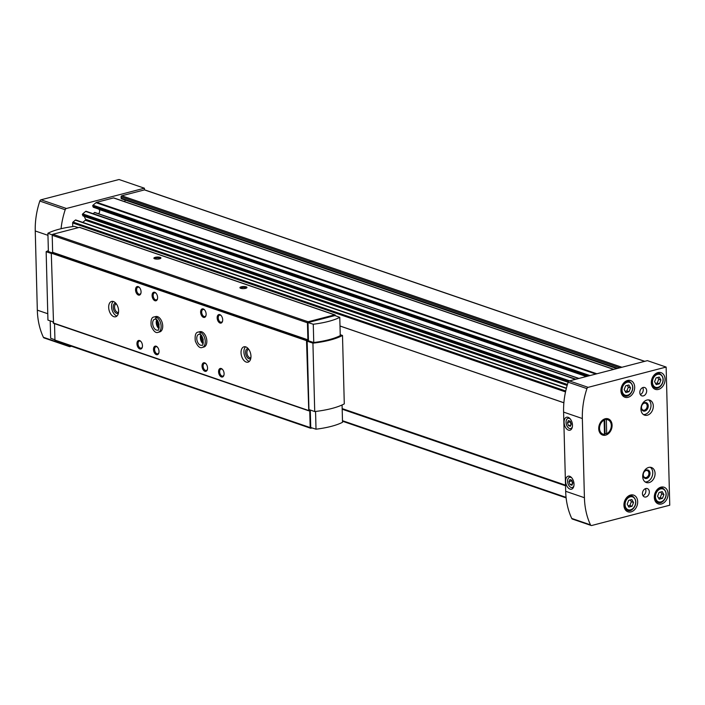 <?xml version="1.0" encoding="UTF-8"?>
<svg xmlns="http://www.w3.org/2000/svg" width="705" height="705" viewBox="0 0 705 705"><rect width="100%" height="100%" fill="white"/><g stroke="black" fill="none" stroke-linecap="round" stroke-linejoin="round"><path stroke-width="1.06" d="M624.189 389.583L625.688 385.802L628.869 384.974L630.543 387.926L629.045 391.716L625.864 392.535L624.189 389.583M627.194 504.137L628.693 500.356L631.865 499.537L633.539 502.489L632.041 506.269L628.869 507.098L627.194 504.137M654.575 381.678L656.073 377.898L659.254 377.069L660.929 380.03L659.431 383.811L656.249 384.639L654.575 381.678M657.571 496.241L659.078 492.46L662.251 491.632L663.925 494.593L662.427 498.373L659.254 499.202L657.571 496.241M342.172 408.847L565.516 485.41M591.134 525.472L572.381 519.047A1.762 1.322 -71.1 0 1 571.737 518.431A68.764 51.58 -71.1 0 1 565.674 491.288L563.595 412.108A68.764 51.58 -71.1 0 1 568.168 382.189A1.762 1.322 -71.1 0 1 569.384 380.92L647.384 360.643L666.137 367.067L669.75 505.212L591.751 525.489A1.762 1.322 -71.1 0 1 591.134 525.472A1.762 1.322 -71.1 0 1 590.49 524.864A68.764 51.58 -71.1 0 1 584.419 497.712L582.348 418.532A68.764 51.58 -71.1 0 1 586.921 388.622A1.762 1.322 -71.1 0 1 588.137 387.345L666.137 367.067M72.738 226.587L72.641 222.939A0.881 0.661 -71.1 0 1 73.02 222.075L75.338 220.119A0.705 0.529 -71.1 0 1 75.814 219.995L566.397 388.182M82.776 222.383L85.314 220.242L567.155 385.432M84.239 216.373L85.552 219.281A0.705 0.529 -71.1 0 1 85.314 220.242M83.208 215.933L82.459 214.866A0.705 0.529 -71.1 0 1 82.705 213.897L85.649 211.412A0.705 0.529 -71.1 0 1 86.125 211.297L575.932 379.219M93.086 213.685L94.743 212.434L578.911 378.444M98.621 209.059L99.008 209.42A2.644 1.983 -71.1 0 1 98.462 213.703M93.518 207.235L92.769 206.16A0.705 0.529 -71.1 0 1 93.016 205.199L96.003 202.679A2.115 1.586 -71.1 0 1 96.691 202.309L113.514 197.929A0.881 0.661 -71.1 0 1 114.069 198.123M124.485 201.595L125.428 200.149M121.842 198.819A0.881 0.661 -71.1 0 1 121.128 198.158L121.093 196.81A0.881 0.661 -71.1 0 1 121.762 195.787L144.446 189.892A0.881 0.661 -71.1 0 1 145.001 190.077M61.062 228.728A68.764 51.58 -71.1 0 1 65.195 209.755A1.762 1.322 -71.1 0 1 66.402 208.486L144.402 188.209L144.446 189.892L644.608 361.365M71.469 346.252L70.024 346.631A1.762 1.322 -71.1 0 1 69.407 346.613A1.762 1.322 -71.1 0 1 68.755 345.996A68.764 51.58 -71.1 0 1 68.394 345.203M342.181 409.208L565.525 485.78M340.004 325.992L563.885 402.74M572.469 425.159A6.697 3.966 75.4 0 1 572.24 427.389A6.697 3.966 75.4 0 1 566.802 429.072A6.697 3.966 75.4 0 1 564.388 419.775A6.697 3.966 75.4 0 1 569.957 418.594A6.697 3.966 75.4 0 1 572.469 425.159M574.011 484.123A6.697 3.966 75.4 0 1 573.782 486.353A6.697 3.966 75.4 0 1 568.345 488.036A6.697 3.966 75.4 0 1 565.93 478.739A6.697 3.966 75.4 0 1 571.499 477.558A6.697 3.966 75.4 0 1 574.011 484.123M605.198 418.761A8.575 6.433 108.9 0 0 599.726 432.562A8.575 6.433 108.9 0 0 611.305 429.548A8.575 6.433 108.9 0 0 605.198 418.761M643.136 387.468A4.406 3.305 108.9 0 0 639.876 391.583A4.406 3.305 108.9 0 0 641.814 395.849A4.406 3.305 108.9 0 0 646.37 392.747A4.406 3.305 108.9 0 0 644.67 387.512A4.406 3.305 108.9 0 0 643.136 387.468M645.78 488.547A4.406 3.305 108.9 0 0 642.519 492.672A4.406 3.305 108.9 0 0 644.458 496.928A4.406 3.305 108.9 0 0 649.023 493.835A4.406 3.305 108.9 0 0 647.322 488.591A4.406 3.305 108.9 0 0 645.78 488.547M646.926 400.052A7.931 5.948 108.9 0 0 641.057 407.464A7.931 5.948 108.9 0 0 644.546 415.139A7.931 5.948 108.9 0 0 652.751 409.561A7.931 5.948 108.9 0 0 649.693 400.123A7.931 5.948 108.9 0 0 646.926 400.052M648.688 467.441A7.931 5.948 108.9 0 0 642.819 474.853A7.931 5.948 108.9 0 0 646.318 482.528A7.931 5.948 108.9 0 0 654.513 476.95A7.931 5.948 108.9 0 0 651.464 467.512A7.931 5.948 108.9 0 0 648.688 467.441M627.582 380.48A8.812 6.609 108.9 0 0 621.061 388.719A8.812 6.609 108.9 0 0 624.947 397.25A8.812 6.609 108.9 0 0 634.059 391.055A8.812 6.609 108.9 0 0 630.667 380.568A8.812 6.609 108.9 0 0 627.582 380.48M630.587 495.042A8.812 6.609 108.9 0 0 624.066 503.282A8.812 6.609 108.9 0 0 627.943 511.804A8.812 6.609 108.9 0 0 637.064 505.608A8.812 6.609 108.9 0 0 633.663 495.13A8.812 6.609 108.9 0 0 630.587 495.042M657.968 372.584A8.812 6.609 108.9 0 0 651.446 380.823A8.812 6.609 108.9 0 0 655.333 389.345A8.812 6.609 108.9 0 0 664.445 383.15A8.812 6.609 108.9 0 0 661.052 372.663A8.812 6.609 108.9 0 0 657.968 372.584M660.973 487.146A8.812 6.609 108.9 0 0 654.452 495.386A8.812 6.609 108.9 0 0 658.329 503.908A8.812 6.609 108.9 0 0 667.45 497.712A8.812 6.609 108.9 0 0 664.048 487.226A8.812 6.609 108.9 0 0 660.973 487.146M69.407 346.613L44.036 337.915A1.762 1.322 -71.1 0 1 43.393 337.298A68.764 51.58 -71.1 0 1 37.321 310.156L35.25 230.976A68.764 51.58 -71.1 0 1 39.824 201.057A1.762 1.322 -71.1 0 1 41.031 199.788L119.03 179.511L144.402 188.209M340.004 326.045L563.885 402.793M342.163 408.592L565.507 485.163M660.7 492.037L661.722 493.835L663.925 494.593M661.722 493.835L660.224 497.615L662.427 498.373M660.224 497.615L658.593 498.038M657.703 377.475L658.717 379.272L660.929 380.03M658.717 379.272L657.219 383.053L659.431 383.811M657.219 383.053L655.597 383.476M630.314 499.933L631.336 501.731L633.539 502.489M631.336 501.731L629.838 505.511L632.041 506.269M629.838 505.511L628.208 505.934M627.318 385.379L628.331 387.177L630.543 387.926M628.331 387.177L626.833 390.958L629.045 391.716M626.833 390.958L625.212 391.381M573.905 485.771A5.287 3.137 75.4 0 1 569.64 486.503A5.287 3.137 75.4 0 1 567.807 479.444A5.287 3.137 75.4 0 1 571.887 478.008M572.83 483.057L571.808 480.202L569.896 479.55L569.005 481.753L570.028 484.608L571.94 485.26L572.83 483.057M572.363 426.807A5.287 3.137 75.4 0 1 568.089 427.538A5.287 3.137 75.4 0 1 566.256 420.48A5.287 3.137 75.4 0 1 570.345 419.043M571.288 424.093L570.266 421.238L568.353 420.585L567.463 422.788L568.486 425.644L570.398 426.296L571.288 424.093M571.94 480.581L569.005 481.753M572.46 483.974L570.028 484.608M571.755 481.03L572.645 483.515M570.398 421.616L567.463 422.788M570.918 425.009L568.486 425.644M570.213 422.066L571.103 424.551M646 470.579A3.648 2.732 108.9 0 0 643.304 473.989A3.648 2.732 108.9 0 0 644.908 477.505A3.648 2.732 108.9 0 0 648.679 474.95A3.648 2.732 108.9 0 0 647.278 470.614A3.648 2.732 108.9 0 0 646 470.579M646.459 470.015A4.406 3.305 108.9 0 0 643.647 477.109A4.406 3.305 108.9 0 0 649.605 475.558A4.406 3.305 108.9 0 0 646.459 470.015M645.207 481.964A7.931 5.948 108.9 0 0 652.204 476.157A7.931 5.948 108.9 0 0 650.248 467.274M644.238 403.189A3.648 2.732 108.9 0 0 641.541 406.6A3.648 2.732 108.9 0 0 643.145 410.125A3.648 2.732 108.9 0 0 646.917 407.56A3.648 2.732 108.9 0 0 645.507 403.225A3.648 2.732 108.9 0 0 644.238 403.189M644.696 402.625A4.406 3.305 108.9 0 0 641.885 409.72A4.406 3.305 108.9 0 0 647.842 408.169A4.406 3.305 108.9 0 0 644.696 402.625M643.445 414.575A7.931 5.948 108.9 0 0 650.433 408.768A7.931 5.948 108.9 0 0 648.485 399.885M642.986 495.668A4.406 3.305 108.9 0 0 645.375 488.68M640.334 394.58A4.406 3.305 108.9 0 0 642.731 387.6M606.212 419.378A7.552 5.666 108.9 0 0 604.582 419.519A7.552 5.666 108.9 0 0 603.903 419.748M604.485 434.051A7.552 5.666 108.9 0 0 606.679 433.187M339.775 317.347L340.259 335.624A49.368 14.514 178.5 0 1 313.751 342.515L308.464 340.841L307.988 322.564L334.937 315.558L339.775 317.347A49.368 14.514 178.5 0 1 313.267 324.238L307.988 322.564M313.751 342.515L313.267 324.238M51.571 252.725L48.389 251.544L47.905 233.267A49.368 14.514 178.5 0 1 74.413 226.375L78.378 227.627M52.267 234.88L47.905 233.267M55.651 340.735A0.881 0.661 -71.1 0 1 54.946 340.074L54.514 323.639M312.059 427.935L310.896 428.235A0.881 0.661 -71.1 0 1 310.182 427.574L309.742 410.557L308.772 410.812L53.536 323.304L51.289 253.165L52.646 252.302L52.205 235.285A0.881 0.661 -71.1 0 1 52.866 234.263L79.401 227.362A0.881 0.661 -71.1 0 1 79.956 227.556M308.772 410.812L306.525 340.665L307.882 339.801L307.442 322.784A0.881 0.661 -71.1 0 1 308.103 321.762L334.646 314.871A0.881 0.661 -71.1 0 1 335.351 315.532L335.36 315.708M159.612 258.841A3.525 1.04 178.5 0 1 154.06 258.488A3.525 1.04 178.5 0 1 157.374 257.043A3.525 1.04 178.5 0 1 160.766 258.312A3.525 1.04 178.5 0 1 159.612 258.841M245.648 288.336A3.525 1.04 178.5 0 1 240.097 287.984A3.525 1.04 178.5 0 1 243.41 286.538A3.525 1.04 178.5 0 1 246.803 287.807A3.525 1.04 178.5 0 1 245.648 288.336M53.113 322.908L308.349 410.416M157.497 316.624L155.92 317.03A7.931 4.697 -104.6 0 0 154.184 316.959L155.761 316.545A7.931 4.697 75.4 0 1 162.723 325.921A7.931 4.697 75.4 0 1 159.753 331.905L158.176 332.311A7.931 4.697 -104.6 0 0 161.022 324.943A7.931 4.697 -104.6 0 0 156.043 317.074L156.043 319.25M201.621 331.747L200.035 332.161A7.931 4.697 -104.6 0 0 198.299 332.081L199.885 331.667A7.931 4.697 75.4 0 1 206.838 341.053A7.931 4.697 75.4 0 1 203.877 347.027L202.291 347.442A7.931 4.697 -104.6 0 0 205.146 340.074A7.931 4.697 -104.6 0 0 200.158 332.205L200.167 334.373M157.603 297.457A4.406 2.608 75.4 0 1 157.453 298.92A4.406 2.608 75.4 0 1 153.875 300.03A4.406 2.608 75.4 0 1 152.289 293.914A4.406 2.608 75.4 0 1 155.955 293.139A4.406 2.608 75.4 0 1 157.603 297.457M206.133 314.095A4.406 2.608 75.4 0 1 205.992 315.558A4.406 2.608 75.4 0 1 202.414 316.668A4.406 2.608 75.4 0 1 200.819 310.552A4.406 2.608 75.4 0 1 204.485 309.777A4.406 2.608 75.4 0 1 206.133 314.095M159.013 351.372A4.406 2.608 75.4 0 1 158.872 352.835A4.406 2.608 75.4 0 1 155.294 353.936A4.406 2.608 75.4 0 1 153.699 347.821A4.406 2.608 75.4 0 1 157.365 347.045A4.406 2.608 75.4 0 1 159.013 351.372M207.552 368.01A4.406 2.608 75.4 0 1 207.402 369.473A4.406 2.608 75.4 0 1 203.824 370.574A4.406 2.608 75.4 0 1 202.229 364.459A4.406 2.608 75.4 0 1 205.895 363.683A4.406 2.608 75.4 0 1 207.552 368.01M141.062 291.782A4.406 2.608 75.4 0 1 140.912 293.245A4.406 2.608 75.4 0 1 137.334 294.355A4.406 2.608 75.4 0 1 135.739 288.239A4.406 2.608 75.4 0 1 139.405 287.464A4.406 2.608 75.4 0 1 141.062 291.782M222.683 319.77A4.406 2.608 75.4 0 1 222.533 321.233A4.406 2.608 75.4 0 1 218.955 322.335A4.406 2.608 75.4 0 1 217.369 316.228A4.406 2.608 75.4 0 1 221.026 315.452A4.406 2.608 75.4 0 1 222.683 319.77M142.472 345.697A4.406 2.608 75.4 0 1 142.322 347.16A4.406 2.608 75.4 0 1 138.744 348.27A4.406 2.608 75.4 0 1 137.158 342.154A4.406 2.608 75.4 0 1 140.815 341.379A4.406 2.608 75.4 0 1 142.472 345.697M224.093 373.676A4.406 2.608 75.4 0 1 223.943 375.139A4.406 2.608 75.4 0 1 220.365 376.25A4.406 2.608 75.4 0 1 218.779 370.134A4.406 2.608 75.4 0 1 222.445 369.358A4.406 2.608 75.4 0 1 224.093 373.676M250.962 356.175A7.931 4.697 75.4 0 1 247.993 362.158A7.931 4.697 75.4 0 1 241.454 355.655A7.931 4.697 75.4 0 1 244 346.798A7.931 4.697 75.4 0 1 250.962 356.175M118.599 310.799A7.931 4.697 75.4 0 1 115.638 316.774A7.931 4.697 75.4 0 1 109.09 310.279A7.931 4.697 75.4 0 1 111.637 301.423A7.931 4.697 75.4 0 1 118.599 310.799M51.289 253.165L306.525 340.665M51.685 252.549L306.922 340.057M52.646 252.302L307.882 339.801M342.075 404.97L342.524 422.304A49.368 14.514 178.5 0 1 316.016 429.195L310.738 427.512L310.279 410.028M340.233 334.699L342.498 335.474L344.287 403.868A51.13 15.034 178.5 0 1 314.721 411.553L308.949 409.579L307.16 341.176L308.464 340.841M54.937 339.81L50.654 338.224L50.205 320.872M53.087 321.859L47.94 320.096L46.151 251.694A51.13 15.034 178.5 0 1 48.363 250.592M51.298 253.456L46.151 251.694M316.016 429.195L315.558 411.456M314.721 411.553L312.932 343.159L307.16 341.176M342.498 335.474A51.13 15.034 178.5 0 1 312.932 343.159M240.599 288.266A2.855 0.837 178.5 0 1 243.436 287.376A2.855 0.837 178.5 0 1 246.309 288.116M154.562 258.77A2.855 0.837 178.5 0 1 157.4 257.88A2.855 0.837 178.5 0 1 160.273 258.62M116.977 316.007A7.931 4.697 75.4 0 1 111.972 309.53A7.931 4.697 75.4 0 1 113.188 301.44M118.378 313.24A5.287 3.137 75.4 0 1 113.496 309.134A5.287 3.137 75.4 0 1 115.761 303.168M118.537 312.289A4.336 2.564 75.4 0 1 118.361 312.35A4.336 2.564 75.4 0 1 114.783 308.799A4.336 2.564 75.4 0 1 116.175 303.961A4.336 2.564 75.4 0 1 116.36 303.925M249.332 361.383A7.931 4.697 75.4 0 1 244.335 354.906A7.931 4.697 75.4 0 1 245.551 346.816M250.742 358.616A5.287 3.137 75.4 0 1 245.851 354.509A5.287 3.137 75.4 0 1 248.125 348.543M250.901 357.664A4.336 2.564 75.4 0 1 250.724 357.726A4.336 2.564 75.4 0 1 247.147 354.174A4.336 2.564 75.4 0 1 248.539 349.336A4.336 2.564 75.4 0 1 248.724 349.301M224.014 374.831A3.648 2.159 75.4 0 1 222.85 376.109A3.648 2.159 75.4 0 1 219.845 373.121A3.648 2.159 75.4 0 1 221.018 369.05A3.648 2.159 75.4 0 1 222.648 369.596M142.392 346.851A3.648 2.159 75.4 0 1 141.22 348.12A3.648 2.159 75.4 0 1 138.215 345.142A3.648 2.159 75.4 0 1 139.387 341.07A3.648 2.159 75.4 0 1 141.026 341.617M222.604 320.925A3.648 2.159 75.4 0 1 221.44 322.194A3.648 2.159 75.4 0 1 218.427 319.215A3.648 2.159 75.4 0 1 219.599 315.144A3.648 2.159 75.4 0 1 221.238 315.681M140.974 292.945A3.648 2.159 75.4 0 1 139.81 294.214A3.648 2.159 75.4 0 1 136.805 291.227A3.648 2.159 75.4 0 1 137.977 287.155A3.648 2.159 75.4 0 1 139.616 287.702M207.464 369.164A3.648 2.159 75.4 0 1 206.301 370.433A3.648 2.159 75.4 0 1 203.296 367.446A3.648 2.159 75.4 0 1 204.468 363.375A3.648 2.159 75.4 0 1 206.107 363.921M158.933 352.526A3.648 2.159 75.4 0 1 157.77 353.795A3.648 2.159 75.4 0 1 154.765 350.808A3.648 2.159 75.4 0 1 155.937 346.737A3.648 2.159 75.4 0 1 157.567 347.283M206.054 315.25A3.648 2.159 75.4 0 1 204.891 316.527A3.648 2.159 75.4 0 1 201.886 313.54A3.648 2.159 75.4 0 1 203.058 309.469A3.648 2.159 75.4 0 1 204.697 310.015M157.523 298.612A3.648 2.159 75.4 0 1 156.36 299.881A3.648 2.159 75.4 0 1 153.355 296.902A3.648 2.159 75.4 0 1 154.527 292.831A3.648 2.159 75.4 0 1 156.157 293.377M203.331 342.533A5.287 3.137 75.4 0 1 201.595 335.862M203.234 339.713A4.336 2.564 75.4 0 1 202.881 338.374M159.207 327.402A5.287 3.137 75.4 0 1 157.479 320.74M159.11 324.591A4.336 2.564 75.4 0 1 158.766 323.243M201.745 331.791L200.158 332.205M200.149 334.364L200.035 332.161M157.62 316.668L156.043 317.074M155.417 319.118A5.64 3.34 -104.6 0 0 154.756 319.171L155.629 319.233L155.92 317.03M604.493 434.333A7.552 5.666 -71.1 0 1 599.523 428.49A7.552 5.666 -71.1 0 1 604.123 420.154L604.493 434.333L603.877 435.108M606.326 419.581A7.552 5.666 -71.1 0 1 611.297 425.423A7.552 5.666 -71.1 0 1 606.697 433.76L606.326 419.581M605.057 433.927L604.678 419.493M627.194 382.269A6.786 5.094 108.9 0 0 622.867 393.187A6.786 5.094 108.9 0 0 632.033 390.808A6.786 5.094 108.9 0 0 627.194 382.269M630.199 496.831A6.786 5.094 108.9 0 0 625.864 507.75A6.786 5.094 108.9 0 0 635.038 505.362A6.786 5.094 108.9 0 0 630.199 496.831M657.58 374.373A6.786 5.094 108.9 0 0 653.253 385.291A6.786 5.094 108.9 0 0 662.418 382.903A6.786 5.094 108.9 0 0 657.58 374.373M660.585 488.926A6.786 5.094 108.9 0 0 656.249 499.854A6.786 5.094 108.9 0 0 665.423 497.466A6.786 5.094 108.9 0 0 660.585 488.926M121.762 195.787L621.925 367.261M96.691 202.309L596.853 373.773M96.003 202.679L595.848 374.038M113.514 197.929L613.676 369.402M342.498 421.229L566.124 497.889L342.498 421.229M342.48 420.7L566.062 497.351M72.641 222.939L565.516 391.91M73.02 222.075L565.718 390.984M75.338 220.119L566.335 388.437M85.552 219.281L567.437 384.481M82.89 215.827L586.921 388.622M82.459 214.866L568.538 381.502M82.705 213.897L569.666 380.841M85.649 211.412L575.465 379.334M94.505 212.487L578.717 378.488M99.008 209.42L586.357 376.505M93.201 207.129L586.877 376.373M92.769 206.16L588.226 376.021M93.016 205.199L589.962 375.571M121.093 196.81L619.854 367.798M121.128 198.158L617.642 368.371M588.137 387.345L569.384 380.92M590.49 524.864L571.737 518.431M584.419 497.712L565.674 491.288M582.348 418.532L563.595 412.108M41.031 199.788L66.402 208.486M39.824 201.057L65.195 209.755M43.393 337.298L68.755 345.996M37.321 310.156L47.773 313.734M35.25 230.976L47.966 235.329M660.118 488.107A7.491 5.622 108.9 0 0 654.575 495.104A7.491 5.622 108.9 0 0 657.88 502.357C662.392 505.485 671.001 493.87 662.735 488.177A7.491 5.622 108.9 0 0 660.118 488.107M657.122 373.544A7.491 5.622 108.9 0 0 651.579 380.55A7.491 5.622 108.9 0 0 654.883 387.794C659.386 390.931 668.005 379.308 659.739 373.615A7.491 5.622 108.9 0 0 657.122 373.544M629.732 496.003A7.491 5.622 108.9 0 0 624.189 503.009A7.491 5.622 108.9 0 0 627.494 510.253C632.006 513.39 640.616 501.766 632.359 496.073A7.491 5.622 108.9 0 0 629.732 496.003M626.736 381.44A7.491 5.622 108.9 0 0 621.193 388.446A7.491 5.622 108.9 0 0 624.498 395.69C629.001 398.827 637.62 387.212 629.353 381.511A7.491 5.622 108.9 0 0 626.736 381.44M52.866 234.263L308.103 321.762M52.205 235.285L307.442 322.784M79.401 227.362L334.646 314.871M54.946 340.074L310.182 427.574M200.784 334.981A5.64 3.34 -104.6 0 0 203.049 343.696M199.541 334.24A5.64 3.34 -104.6 0 0 198.881 334.302A5.64 3.34 -104.6 0 0 197.065 340.603A5.64 3.34 -104.6 0 0 201.718 345.221C204.08 347.142 203.578 334.276 199.771 334.364M156.669 319.858A5.64 3.34 -104.6 0 0 158.933 328.565M154.756 319.171A5.64 3.34 -104.6 0 0 152.941 325.472A5.64 3.34 -104.6 0 0 157.594 330.099C159.965 332.02 159.453 319.145 155.646 319.233M144.754 189.901L644.775 361.321M83.023 215.95L568.142 382.269M94.743 212.434L578.946 378.435M93.333 207.252L586.745 376.408M113.822 197.938L613.835 369.358M121.533 198.81L616.778 368.6M655.465 501.528L657.88 502.357M660.329 487.349L662.735 488.177M652.469 386.966L654.883 387.794M657.324 372.786L659.739 373.615M625.079 509.424L627.494 510.253M629.944 495.245L632.359 496.073M622.083 394.862L624.498 395.69M626.939 380.691L629.353 381.511M79.709 227.371L334.945 314.879M55.351 340.726L310.588 428.235M201.022 335.201L201.621 341.088L203.146 343.397M198.299 332.081C195.708 332.258 194.703 335.245 195.294 341.053C197.559 346.367 199.885 348.499 202.291 347.442M198.881 334.302L199.744 334.355M156.898 320.07L157.506 325.966L159.03 328.266M154.184 316.959C151.584 317.127 150.588 320.123 151.178 325.93C153.434 331.244 155.77 333.368 158.176 332.311"/></g></svg>
